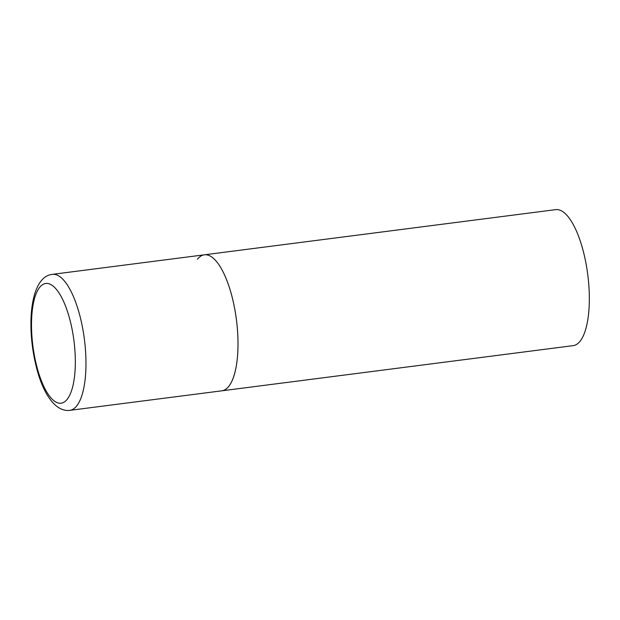 <?xml version="1.0" encoding="UTF-8"?>
<svg xmlns="http://www.w3.org/2000/svg" width="620" height="620" viewBox="0 0 620 620"><rect width="100%" height="100%" fill="white"/><g stroke="black" fill="none" stroke-linecap="round" stroke-linejoin="round"><path stroke-width="0.93" d="M197.486 259.191A68.564 23.514 82.7 0 1 204.368 254.812L555.691 209.645A68.564 23.514 82.7 0 1 586.071 263.864A68.564 23.514 82.7 0 1 580.057 341.263A68.564 23.514 82.7 0 1 573.175 345.642L221.851 390.809A68.564 23.514 -97.3 0 0 232.508 298.608A68.564 23.514 -97.3 0 0 204.368 254.812A68.564 23.514 82.7 0 1 234.748 309.031A68.564 23.514 82.7 0 1 228.733 386.43A68.564 23.514 82.7 0 1 221.851 390.809L69.828 410.355A68.564 23.514 -97.3 0 0 80.484 318.153A68.564 23.514 -97.3 0 0 52.344 274.358C30.256 276.567 26.063 325.26 36.022 365.622C42.02 391.274 54.428 412.238 69.828 410.355M36.347 364.645A60.334 20.692 -97.3 0 0 67.169 399.327A60.334 20.692 -97.3 0 0 70.494 322.044A60.334 20.692 -97.3 0 0 39.665 287.354A60.334 20.692 -97.3 0 0 36.347 364.645M204.368 254.812L52.344 274.358"/></g></svg>
